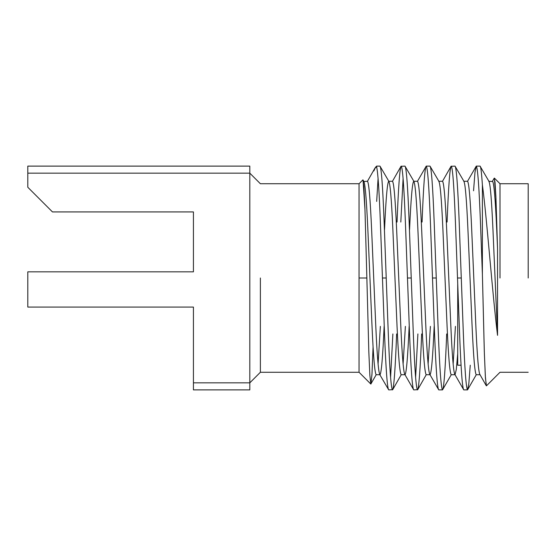 <?xml version="1.0" encoding="UTF-8"?>
<svg xmlns="http://www.w3.org/2000/svg" width="556" height="556" viewBox="0 0 556 556"><rect width="100%" height="100%" fill="white"/><g stroke="black" fill="none" stroke-linecap="round" stroke-linejoin="round"><path stroke-width="0.83" d="M373.834 170.963L375.557 167.224L376.669 167.002L376.669 166.112L379.963 166.112C381.353 167.627 382.743 186.274 384.133 222.059L388.303 333.941C389.693 369.726 391.083 388.373 392.473 389.888C393.863 388.373 395.253 369.726 396.643 333.941C395.253 369.726 393.863 388.373 392.473 389.888C391.083 388.373 389.693 369.726 388.303 333.941L386.218 278L382.452 278L380.367 222.059C379.192 191.146 377.962 172.798 376.669 167.002C377.962 172.798 379.192 191.146 380.367 222.059L382.452 278L386.218 278L384.133 222.059C382.743 186.274 381.353 167.627 379.963 166.112L388.957 181.485M378.08 178.483L376.669 201.411L378.08 178.483M384.537 229.635C385.927 198.7 387.317 182.576 388.707 181.27C390.097 182.576 391.487 198.7 392.877 229.635L397.047 326.365C398.437 357.299 399.827 373.423 401.217 374.73L404.983 374.73C406.373 373.423 407.763 357.299 409.153 326.365C407.763 357.299 406.373 373.423 404.983 374.73L401.217 374.73L392.682 389.7L388.707 389.888C387.317 388.373 385.927 369.726 384.537 333.941L382.452 278L384.537 333.941C385.927 369.726 387.317 388.373 388.707 389.888L379.713 374.515M390.59 377.517L392.877 333.941L390.59 377.517M401.217 374.73C399.827 373.423 398.437 357.299 397.047 326.365L392.877 229.635C391.487 198.7 390.097 182.576 388.707 181.27L392.473 181.27C393.863 182.576 395.253 198.7 396.643 229.635L400.813 326.365C402.203 357.299 403.593 373.423 404.983 374.73C403.593 373.423 402.203 357.299 400.813 326.365L396.643 229.635C395.253 198.7 393.863 182.576 392.473 181.27L401.008 166.3L404.983 166.112C406.373 167.627 407.763 186.274 409.153 222.059L413.323 333.941C414.713 369.726 416.103 388.373 417.493 389.888C418.883 388.373 420.273 369.726 421.663 333.941C420.273 369.726 418.883 388.373 417.493 389.888C416.103 388.373 414.713 369.726 413.323 333.941L411.238 278L407.472 278L405.387 222.059C403.997 186.274 402.607 167.627 401.217 166.112C399.827 167.627 398.437 186.274 397.047 222.059C398.437 186.274 399.827 167.627 401.217 166.112C402.607 167.627 403.997 186.274 405.387 222.059L407.472 278L411.238 278L409.153 222.059C407.763 186.274 406.373 167.627 404.983 166.112L413.977 181.485M403.1 178.483L400.813 222.059L403.1 178.483M409.557 229.635C410.947 198.7 412.337 182.576 413.727 181.27C415.117 182.576 416.507 198.7 417.897 229.635L422.067 326.365C423.457 357.299 424.847 373.423 426.237 374.73L430.003 374.73C431.393 373.423 432.783 357.299 434.173 326.365C432.783 357.299 431.393 373.423 430.003 374.73L426.237 374.73L417.702 389.7L413.727 389.888C412.337 388.373 410.947 369.726 409.557 333.941L407.472 278L409.557 333.941C410.947 369.726 412.337 388.373 413.727 389.888L404.983 374.73M415.61 377.517L417.897 333.941L415.61 377.517M422.067 222.059C423.457 186.274 424.847 167.627 426.237 166.112C427.627 167.627 429.017 186.274 430.407 222.059L432.492 278L436.258 278L434.173 222.059C432.783 186.274 431.393 167.627 430.003 166.112L438.997 181.485M446.683 333.941C445.293 369.726 443.903 388.373 442.513 389.888C441.123 388.373 439.733 369.726 438.343 333.941L436.258 278L432.492 278L434.577 333.941C435.967 369.726 437.357 388.373 438.747 389.888L430.003 374.73C428.613 373.423 427.223 357.299 425.833 326.365L421.663 229.635C420.273 198.7 418.883 182.576 417.493 181.27C418.883 182.576 420.273 198.7 421.663 229.635L425.833 326.365C427.223 357.299 428.613 373.423 430.003 374.73M447.087 222.059C448.477 186.274 449.867 167.627 451.257 166.112C452.647 167.627 454.037 186.274 455.427 222.059L457.512 278L461.278 278L459.193 222.059C457.803 186.274 456.413 167.627 455.023 166.112L464.017 181.485M494.374 178.115L495.966 198.297L497.544 248.678L496.723 229.635C495.333 198.7 493.943 182.576 492.553 181.27C493.943 182.576 495.333 198.7 496.723 229.635L495.882 196.379L495.014 182.153L494.228 178.17L492.303 181.485L488.787 181.27C490.177 182.576 491.567 198.7 492.957 229.635L497.544 335.337L497.544 248.678L497.544 335.337L492.957 229.635C491.567 198.7 490.177 182.576 488.787 181.27M480.043 374.73L476.277 374.73L480.043 374.73C478.653 373.423 477.263 357.299 475.873 326.365L471.703 229.635C470.313 198.7 468.923 182.576 467.533 181.27C468.923 182.576 470.313 198.7 471.703 229.635L475.873 326.365C477.263 357.299 478.653 373.423 480.043 374.73L486.305 385.774L485.318 376.051L484.304 351.461L482.386 274.094L480.447 222.059C479.057 186.274 477.667 167.627 476.277 166.112L467.533 181.27L463.767 181.27C465.157 182.576 466.547 198.7 467.937 229.635L472.107 326.365C473.497 357.299 474.887 373.423 476.277 374.73C474.887 373.423 473.497 357.299 472.107 326.365L467.937 229.635C466.547 198.7 465.157 182.576 463.767 181.27M457.72 353.72L456.302 369.497L455.023 374.73L451.257 374.73L455.023 374.73C453.633 373.423 452.243 357.299 450.853 326.365L446.683 229.635C445.293 198.7 443.903 182.576 442.513 181.27C443.903 182.576 445.293 198.7 446.683 229.635L450.853 326.365C452.243 357.299 453.633 373.423 455.023 374.73L456.302 369.497L457.72 353.72M453.14 364.041L455.427 326.365L453.14 364.041M428.12 364.041L430.407 326.365L428.12 364.041M438.747 181.27C440.137 182.576 441.527 198.7 442.917 229.635L447.087 326.365C448.477 357.299 449.867 373.423 451.257 374.73C449.867 373.423 448.477 357.299 447.087 326.365L442.917 229.635C441.527 198.7 440.137 182.576 438.747 181.27L442.513 181.27L451.048 166.3L455.023 166.112C456.413 167.627 457.803 186.274 459.193 222.059L463.363 333.941C464.753 369.726 466.143 388.373 467.533 389.888L476.277 374.73M403.1 364.041L405.387 326.365L403.1 364.041M384.133 326.365C382.743 357.299 381.353 373.423 379.963 374.73L376.197 374.73L379.963 374.73C378.573 373.423 377.183 357.299 375.793 326.365L371.623 229.635C370.233 198.7 368.843 182.576 367.453 181.27C368.843 182.576 370.233 198.7 371.623 229.635L375.793 326.365C377.183 357.299 378.573 373.423 379.963 374.73C381.353 373.423 382.743 357.299 384.133 326.365M378.08 364.041L380.367 326.365L378.08 364.041M363.402 181.562L363.687 181.27C365.077 182.576 366.467 198.7 367.857 229.635L372.027 326.365C373.417 357.299 374.807 373.423 376.197 374.73C374.807 373.423 373.417 357.299 372.027 326.365L367.857 229.635C366.467 198.7 365.077 182.576 363.687 181.27L363.402 181.562M473.559 190.784L474.984 172.263L476.277 166.112L480.043 166.112C480.745 166.056 481.524 172.29 482.386 184.828C481.524 172.29 480.745 166.056 480.043 166.112L489.037 181.485M482.386 184.828C487 219.12 492.268 292.525 497.544 335.337C492.268 292.525 487 219.12 482.386 184.828L482.386 274.094L482.386 184.828M442.513 389.888L438.747 389.888C437.357 388.373 435.967 369.726 434.577 333.941L430.407 222.059C429.017 186.274 427.627 167.627 426.237 166.112L430.003 166.112C431.393 167.627 432.783 186.274 434.173 222.059L438.343 333.941C439.733 369.726 441.123 388.373 442.513 389.888L451.257 374.73M426.237 374.73C424.847 373.423 423.457 357.299 422.067 326.365L417.897 229.635C416.507 198.7 415.117 182.576 413.727 181.27L417.493 181.27L426.237 166.112M370.97 383.987L372.013 373.472L373.069 346.986L371.936 374.827L370.824 384.043L376.197 374.73M363.047 179.949L365 210.05L366.863 278L364.924 207.777L363.888 186.677L362.894 179.894L363.937 181.485L367.453 181.27L375.05 167.926L376.669 167.002M470.251 365.216L468.826 383.737L467.533 389.888L463.767 389.888C462.377 388.373 460.987 369.726 459.597 333.941C460.987 369.726 462.377 388.373 463.767 389.888L455.023 374.73M467.533 389.888C466.143 388.373 464.753 369.726 463.363 333.941L461.278 278L457.512 278L459.597 333.941L455.427 222.059C454.037 186.274 452.647 167.627 451.257 166.112M476.277 166.112C477.667 167.627 479.057 186.274 480.447 222.059L482.386 274.094L484.38 353.776L485.43 377.948L486.444 385.822M249.811 389.888L249.811 382.841L193.425 382.841L193.425 389.888L249.811 389.888L193.425 389.888L193.425 382.841L249.811 382.841L249.811 389.888M249.811 173.159L249.811 166.112L27.8 166.112L27.8 173.159L249.811 173.159L249.811 382.841L249.811 173.159L27.8 173.159L27.8 166.112L249.811 166.112L249.811 173.159L260.382 183.737L359.051 183.737L362.894 179.894M260.382 278L260.382 372.263L260.382 278M52.466 211.926L27.8 187.261L27.8 173.159L27.8 187.261L52.466 211.926L193.425 211.926L52.466 211.926M27.8 307.072L27.8 271.835L193.425 271.835L27.8 271.835L27.8 307.072L193.425 307.072L27.8 307.072M461.049 365.216L457.72 365.216L457.72 283.553M528.2 278L528.2 183.737L528.2 278M359.051 278L359.051 183.737L359.051 372.263L359.051 183.737L359.051 278L366.863 278L359.051 278L359.051 372.263L359.051 278M193.425 211.926L193.425 271.835L193.425 211.926M193.425 307.072L193.425 382.841L193.425 307.072M500.011 278L500.011 183.737L500.011 278M249.811 382.841L260.382 372.263L359.051 372.263L370.824 384.043L369.865 375.307L368.837 352.101L366.863 278M528.2 372.263L500.011 372.263L486.451 385.829M528.2 183.737L500.011 183.737L494.381 178.108M375.557 167.224L376.669 166.112"/></g></svg>
